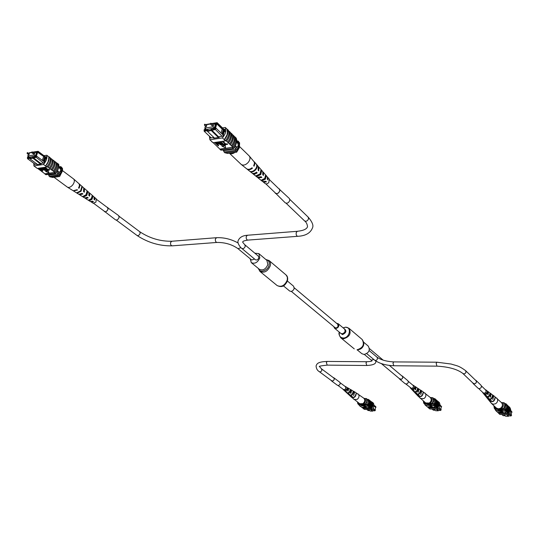 <?xml version="1.0" encoding="UTF-8"?>
<svg xmlns="http://www.w3.org/2000/svg" width="539" height="539" viewBox="0 0 539 539"><rect width="100%" height="100%" fill="white"/><g stroke="black" fill="none" stroke-linecap="round" stroke-linejoin="round"><path stroke-width="0.81" d="M294.281 287.813L337.744 324.283L338.081 326.29C337.225 327.793 336.188 328.231 334.962 327.597L291.309 291.377M357.29 349.919L361.871 353.699L364.108 354.467C369.026 352.917 370.401 350.121 368.245 346.085L363.697 342.238M333.816 326.647L334.503 328.163L335.777 328.588C338.607 327.651 339.422 326.028 338.216 323.723L336.592 323.312M254.859 253.202L258.855 253.599L259.838 257.797C257.73 262.52 254.88 264.137 251.289 262.641L250.204 258.774M287.354 280.974L293.614 286.236L294.2 288.506C293.108 291.013 291.586 291.848 289.632 290.999L283.346 285.791M366.749 409.492L368.191 410.543L369.633 410.603M375.575 407.369L373.938 405.766M368.353 400.598L366.971 399.561M367.49 404.89L366.042 403.805M373.945 405.207L375.73 406.547L375.986 407.302M368.198 409.546L370.259 411.062L372.665 411.156L370.603 409.633M371.31 409.66L372.745 410.718L374.915 410.799L372.644 409.114M366.379 404.061L365.799 404.91L358.684 404.668L358.132 403.954M365.597 398.51L366.668 398.847M367.227 399.749L366.567 398.537M365.664 404.21L365.375 404.594L358.26 404.351M365.799 404.91L365.375 404.594M372.665 411.156L372.745 410.718M374.915 410.799L375.447 410.078L373.136 408.36M373.911 406.029L375.589 407.282L375.104 409.815M363.973 398.355L366.52 398.739L367.079 400.403L366.763 402.384L365.738 404.21L364.034 403.671C365.61 401.946 365.954 400.181 365.078 398.388M362.929 403.63L364.034 403.671M357.977 402.438L358.381 403.475L358.058 403.947L360.295 404.028M357.795 403.758L357.505 402.087M358.381 403.475L359.439 403.516M361.912 404.082L365.738 404.21M366.52 398.739L366.722 401.4L365.482 404.021M373.116 405.678L373.069 406.123M371.991 402.215L372.126 402.175C373.103 404.405 372.678 406.588 370.852 408.73L370.67 408.239L372.247 405.207L371.95 402.121L371.398 401.771L371.715 404.856L370.205 407.895L369.828 407.612L371.411 404.58L371.115 401.488L370.562 401.137L370.879 404.23L369.363 407.268L368.986 406.985L370.569 403.947L370.273 400.854L369.471 400.315M369.72 400.504L370.037 403.603L368.521 406.642L368.144 406.359L369.727 403.32L369.431 400.221L368.474 399.419C369.451 401.656 369.02 403.852 367.18 406.008L359.425 405.739L359.041 404.681M368.231 406.366L367.847 406.083L369.35 403.031L369.053 399.938M369.074 406.992L368.609 406.642L370.111 403.603L369.808 400.511M371.398 409.081L373.082 405.833L372.671 402.518L372.213 402.175L372.624 405.49L370.852 408.73L371.398 409.081L370.94 408.737M370.758 408.239L370.3 407.895L371.789 404.863L371.492 401.771M369.916 407.612L369.458 407.268L370.947 404.23L370.65 401.144M372.732 402.633L373.419 403.152C374.396 405.375 373.972 407.551 372.146 409.687L364.438 409.404L363.043 408.387L370.765 408.67M364.519 408.218L363.043 408.387M362.936 408.158L362.046 407.511M362.37 407.255L363.468 407.295L364.95 408.38L362.37 407.255L363.737 407.241M364 407.43L364.95 408.38M363.764 407.08L364.863 407.12L366.298 408.427L363.764 407.08M365.934 407.491L366.661 408.441L365.482 407.457L365.887 407.147L367.713 408.016M367.935 407.45L369.673 408.333L367.881 408.185L368.528 407.895L368.157 407.464L369.633 408.549M367.827 407.888L368.218 407.659M365.994 406.898L364.068 406.19L363.933 407.046L365.994 406.898M362.087 407.599L360.348 406.265M370.967 408.454L369.66 408.407M367.591 408.333L366.911 408.306M365.873 408.266L364.977 408.232M367.847 406.083L367.18 406.008M360.382 406.352L359.931 406.022M363.131 408.447L363.596 408.784M372.146 409.687L371.31 409.067M367.564 406.291L359.425 405.739M367.76 406.076C369.37 404.061 369.767 402.013 368.966 399.931M367.153 399.379L368.474 399.419M368.245 400.517L367.477 404.91L365.846 404.856M362.43 405.18L361.885 404.776M365.22 404.89L365.146 405.274L361.709 405.153L361.784 404.776M368.703 408.023L367.989 408.057L369.242 408.414L368.703 408.023M368.184 408.003L368.925 408.185M365.84 407.363L368.016 408.495L366.028 407.491L366.884 408.447M363.724 407.302L364.863 407.12M364.822 407.343L366.298 408.427M365.947 407.12L364.02 406.406M351.32 397.061L359.702 403.704L362.814 403.704C365.011 401.865 365.327 400.026 363.778 398.186L354.992 392.075M353.907 399.446L357.047 399.433C358.725 398.227 359.318 396.724 358.826 394.932L358.024 393.868M348.255 389.427L347.85 390.593M347.729 387.837L349.38 388.801M353.55 391.233L355.12 392.149M350.599 389.515L352.243 390.479M344.866 386.254L346.496 387.117M345.371 386.429L345.917 387.083C345.903 389.252 344.967 390.047 343.121 389.475L342.811 389.037M347.958 387.945L348.605 388.72L348.066 391.085L347.648 390.741L348.154 388.444L346.725 387.224M350.828 389.63L351.583 390.532L350.869 393.389L350.451 393.046L351.138 390.263L349.609 388.915M353.672 391.301L354.534 392.325L353.645 395.666L354.285 392.176L352.466 390.593M343.121 389.475L344.953 391.173L346.745 391.88L345.155 391.327M346.725 392.816C348.659 393.645 349.899 392.864 350.451 390.452L350.006 390.189C349.454 392.527 348.241 393.295 346.361 392.48L347.406 393.443L349.548 394.177L347.594 393.598M349.002 394.898L349.979 395.828L352.324 396.448L350.094 395.922M351.415 397.155C354.035 398.22 355.632 397.135 356.198 393.908L355.942 393.76C355.376 396.953 353.8 398.025 351.212 396.967L350.188 396.017M349.157 395.067C351.448 396.017 352.87 395.08 353.436 392.244L352.991 391.981C352.432 394.75 351.03 395.666 348.8 394.73L347.763 393.773M344.28 390.546C345.849 391.253 346.9 390.62 347.439 388.653L346.988 388.383C346.462 390.27 345.438 390.883 343.929 390.223L344.381 390.485M347.796 390.546L348.066 391.085M348.982 392.331L349.804 391.22M345.384 390.485L346.921 388.835M350.646 392.816L350.869 393.389M352.971 392.52L353.436 392.244M349.952 390.755L350.451 390.452M347.022 388.902L347.439 388.653M340.096 382.703L345.378 386.645L345.836 388.067C345.297 389.441 344.461 389.892 343.33 389.421L338.027 385.506M432.029 409.074L433.369 410.186L435.054 410.246M441.246 406.884L441.69 406.81L439.979 405.355M434.69 399.837L433.45 398.779M433.908 404.29L432.574 403.172M439.986 404.836L441.69 406.81M433.713 409.135L435.627 410.725L438.227 410.819L436.32 409.229M436.967 409.249L438.301 410.368L440.653 410.449L438.645 408.764M432.878 403.428L432.285 404.317L424.57 404.068L424.018 403.32M432.035 397.661L433.08 397.984M433.639 398.948L432.965 397.688M432.19 403.583L431.887 403.987L424.173 403.738M432.285 404.317L431.887 403.987M438.227 410.819L438.301 410.368M440.653 410.449L441.205 409.694L439.17 407.983M439.945 405.678L441.259 406.797L440.828 409.377M430.277 397.492L432.972 397.89L433.585 399.621L433.316 401.683L432.271 403.583L430.533 403.017C432.177 401.225 432.494 399.392 431.476 397.526M429.334 402.983L430.533 403.017M423.863 401.434L424.395 402.822L423.937 403.313L426.511 403.401M423.701 403.118L423.331 400.989M424.395 402.822L425.581 402.862M428.229 403.455L432.271 403.583M432.972 397.89L433.289 400.659L432.035 403.388M438.086 401.548L438.14 401.474C439.278 403.792 438.901 406.062 436.994 408.292L438.45 404.627L438.018 401.414L437.5 401.05L437.951 404.263L436.422 407.423L436.078 407.127L437.681 403.974L437.25 400.76L436.725 400.396L437.176 403.61L435.647 406.77L435.296 406.48L436.907 403.32L436.475 400.1L435.761 399.574M435.95 399.736L436.401 402.956L434.872 406.116L434.522 405.827L436.132 402.66L435.701 399.439L434.771 398.604C435.916 400.928 435.525 403.212 433.612 405.456L425.204 405.18L424.745 404.068M434.616 405.827L434.266 405.53L435.781 402.363L435.35 399.143M435.397 406.48L434.966 406.123L436.482 402.956L436.051 399.736M437.513 408.656L439.224 405.281L438.241 401.474L438.8 404.917L436.994 408.292L437.513 408.656L437.089 408.299M436.947 407.78L436.523 407.423L438.025 404.27L437.594 401.056M436.172 407.134L435.748 406.777L437.257 403.61L436.826 400.396M438.746 401.993L439.332 402.492C440.471 404.802 440.087 407.073 438.187 409.29L429.832 408.993L428.545 407.935L436.913 408.225M430.196 407.767L428.545 407.935M428.424 407.7L427.562 406.992M428.067 406.756L429.26 406.797L430.627 407.929L428.067 406.756L429.543 406.77M429.745 406.938L430.627 407.929M429.57 406.581L430.762 406.622L432.089 407.983L429.57 406.581M431.847 407.006L432.763 407.774L432.487 407.996L431.416 406.985L431.874 406.642L433.807 407.666M431.517 406.898L431.874 406.642M433.956 407.787L432.009 407.006L432.723 408.003M434.104 406.965L434.38 406.743L435.701 408.104L433.875 407.727L434.65 407.423L434.34 406.972L435.701 408.104M433.834 407.423L434.367 407.181M430.102 405.645L429.826 406.541L432.009 406.615L430.102 405.645L429.826 406.541M427.622 407.12L425.992 405.699M437.122 408.003L435.728 407.956M433.524 407.882L432.75 407.855M431.658 407.814L430.648 407.78M434.266 405.53L433.612 405.456M426.046 405.82L425.628 405.476M428.626 407.996L429.057 408.353M428.532 408.003L428.343 407.639M438.187 409.29L437.419 408.65M439.272 405.133L439.197 405.584M433.962 405.752L425.204 405.18M434.164 405.53C435.835 403.435 436.199 401.306 435.249 399.136M433.551 398.57L434.771 398.604M434.582 399.743L433.888 404.317L432.325 404.263M428.31 404.594L427.798 404.169M431.443 404.29L431.375 404.695L427.656 404.573L427.723 404.169M434.811 407.551L434.016 407.599L435.303 407.969L434.811 407.551M434.185 407.538L435.02 407.727M431.833 406.871L433.949 408.043M429.536 406.81L430.762 406.622M430.722 406.851L432.089 407.983M432.009 406.615L430.068 405.874M417.907 395.97L425.655 402.923L429.219 403.057C431.436 401.265 431.779 399.406 430.243 397.459L422.044 391.038M420.299 398.476L423.883 398.604C425.662 397.344 426.248 395.788 425.648 393.921L424.934 392.965M415.225 386.571L416.782 387.595M420.689 390.148L422.158 391.112M417.927 388.343L419.463 389.353M412.497 384.886L414.141 385.85M413.015 385.095L413.541 385.722C413.541 388.08 412.524 388.875 410.482 388.107L410.186 387.642M415.441 386.692L416.061 387.433L415.569 389.892L415.171 389.535L415.643 387.15L414.289 385.937M418.136 388.464L418.857 389.326L418.19 392.298L417.799 391.941L418.439 389.043L416.997 387.716M420.804 390.223L421.626 391.199L420.784 394.676L421.39 391.038L419.672 389.475M410.482 388.107L412.146 389.872L414.161 390.721L412.322 390.034M412.476 390.223L414.363 392.217L416.782 393.12L414.538 392.385M415.953 393.901C418.48 395.121 420.043 394.191 420.642 391.112L420.225 390.836C419.632 393.847 418.096 394.757 415.623 393.558L416.694 394.689L419.382 395.491L416.795 394.791M417.994 396.064C420.892 397.432 422.637 396.36 423.236 392.85L423 392.695C422.401 396.165 420.676 397.223 417.806 395.869L417.732 395.781M413.797 391.617C415.926 392.614 417.28 391.819 417.846 389.239L417.422 388.963C416.863 391.462 415.549 392.237 413.48 391.28L413.878 391.57M411.648 389.333C413.379 390.068 414.498 389.407 415.01 387.359L414.585 387.076C414.087 389.043 412.995 389.684 411.331 388.996L411.789 389.252M415.69 388.626L415.569 389.892M412.941 389.259L414.518 387.588M417.954 391.765L418.19 392.298M420.231 391.354L420.642 391.112M417.395 389.508L417.846 389.239M414.565 387.622L415.01 387.359M405.874 384.044L411.567 388.397C413.386 387.864 413.871 386.847 413.029 385.338L408.205 381.268M501.93 414.518L503.13 415.657L505.083 415.731M511.572 412.227L512.05 412.146L510.736 410.866M505.798 404.951L504.726 403.906M505.104 409.606L503.911 408.461M510.75 410.408L512.05 412.146M503.884 414.592L505.602 416.223L508.432 416.33L506.727 414.7M507.307 414.72L508.499 415.859L511.053 415.953L509.355 414.316M504.174 408.717L503.561 409.647L495.152 409.357L494.607 408.575M503.217 402.68L504.261 402.977M504.841 404.021L504.147 402.707M503.514 408.879L503.204 409.303L494.789 409.013M503.561 409.647L503.204 409.303M508.432 416.33L508.499 415.859M511.053 415.953L511.632 415.171L509.907 413.507M510.696 411.264L511.585 412.126L511.221 414.767M501.364 402.505L504.423 403.132C505.279 405.079 505.009 406.999 503.601 408.885L501.829 408.299C503.554 406.419 503.83 404.499 502.651 402.545M500.522 408.252L501.829 408.299M494.445 406.238L495.139 408.07L494.519 408.575L497.443 408.677M494.303 408.373L493.852 405.672M495.139 408.07L496.432 408.117M499.357 408.737L503.601 408.885M504.208 402.923C505.07 404.877 504.794 406.79 503.392 408.677M509.503 407.235L509.934 407.666C511.262 410.091 510.932 412.463 508.944 414.781L507.866 413.75C509.86 411.425 510.19 409.047 508.87 406.615L508.324 406.184L508.931 409.546L507.388 412.847L507.071 412.551L508.701 409.249L508.115 405.88L507.63 405.503L508.237 408.872L506.687 412.18L506.37 411.877L508.007 408.569L507.421 405.2L506.828 404.722M506.929 404.823L507.536 408.198L505.986 411.506L505.67 411.203L507.307 407.895L506.721 404.519L505.838 403.65C507.165 406.096 506.828 408.481 504.821 410.826L495.658 410.502L495.112 409.317M505.777 411.203L505.461 410.9L506.997 407.585L506.404 404.21M506.478 411.877L506.094 411.506L507.623 408.198L507.037 404.823M508.351 414.127L510.089 410.597L509.355 406.985L508.971 406.615L509.712 410.226L507.974 413.757M508.25 414.114L507.772 413.218L509.395 409.923L508.809 406.561M507.873 413.218L507.489 412.854L509.018 409.552L508.425 406.184M507.179 412.551L506.795 412.18L508.324 408.879L507.731 405.51M508.944 414.781L499.842 414.444L498.683 413.352L507.799 413.682M500.529 413.177L498.683 413.352M498.535 413.103L497.699 412.322M498.467 411.897L499.761 411.944L500.96 413.352L498.467 411.897M500.064 411.958L501.358 412.005L502.557 413.413L500.064 411.958M502.469 412.416L503.285 413.197L502.988 413.426L502.052 412.409L502.57 412.032L504.619 413.245L502.705 412.409L502.348 412.49L503.251 413.433M502.132 412.315L502.57 412.032M505.009 412.375L505.299 412.146L506.492 413.554L504.578 413.157L505.501 412.847L505.265 412.382L506.492 413.554M504.551 412.861L505.238 412.598M500.866 411.001L500.408 411.924L502.793 412.012L500.866 411.001L500.408 411.924M497.793 412.503L496.278 410.981M508.014 413.453L506.512 413.4M504.154 413.312L503.271 413.278M502.126 413.238L500.987 413.197M505.461 410.9L504.821 410.826M496.379 411.163L495.658 410.502M498.75 413.413L499.141 413.784M498.649 413.42L498.407 412.982M510.116 410.435L510.056 410.913M505.353 410.9C507.098 408.71 507.415 406.48 506.303 404.203M505.137 411.129L495.981 410.806M504.726 403.617L505.838 403.65M505.69 404.85L505.083 409.633L503.608 409.579M498.898 409.896L498.447 409.465M502.422 409.606L502.361 410.017L498.305 409.876L498.366 409.465M505.643 412.982L504.76 413.036L506.087 413.406L505.643 412.982M504.915 412.968L505.831 413.157M502.537 412.268L504.585 413.487M500.03 412.194L501.358 412.005M501.324 412.241L502.557 413.413M498.434 412.14L499.761 411.944M499.727 412.187L500.96 413.352M502.793 412.012L500.832 411.244M485.147 389.515L486.158 390.357C486.185 392.944 485.06 393.726 482.782 392.709L484.244 394.521L486.535 395.565L484.534 394.878L486.185 396.92L488.947 398.051L486.474 397.277L488.233 399.453L491.339 400.511L488.395 399.655L491.447 403.394L496.291 407.983L498.211 408.831L500.394 408.326C502.644 406.608 503.022 404.722 501.533 402.667L494.007 395.956M491.447 403.394L493.38 404.243L495.584 403.731C497.477 402.417 498.056 400.787 497.335 398.833L496.742 398.018M485.572 394.016L487.081 392.473M487.721 391.307L489.183 392.392M492.761 395.033L494.122 396.037M490.207 393.153L491.629 394.204M485.673 389.771L486.805 390.613M482.782 392.709L482.506 392.203M487.916 391.435L488.489 392.123L488.044 394.703L487.68 394.326L488.098 391.826L486.852 390.647M490.402 393.281L491.069 394.076L490.45 397.196L490.092 396.825L490.685 393.787L489.351 392.5M492.868 395.114L493.623 396.017L492.835 399.655L493.407 395.855L491.824 394.332M489.479 400.989C492.693 402.572 494.593 401.494 495.166 397.735L494.95 397.573C494.378 401.286 492.498 402.357 489.318 400.794L489.5 400.976M487.734 398.82C490.544 400.147 492.222 399.19 492.774 395.936L492.39 395.653C491.844 398.82 490.2 399.763 487.458 398.476L487.822 398.772M485.861 396.488C488.226 397.533 489.668 396.704 490.187 394.002L489.803 393.713C489.291 396.333 487.883 397.142 485.585 396.138L485.983 396.414M483.975 394.124C485.895 394.892 487.094 394.204 487.573 392.055L487.182 391.765C486.704 393.827 485.545 394.494 483.699 393.766L484.15 394.022M490.207 396.704L490.45 397.196M487.788 394.191L488.044 394.703M492.417 396.145L492.774 395.936M489.796 394.231L490.187 394.002M487.121 392.318L487.573 392.055M481.401 385.89L485.7 390.041L486.138 391.422C485.498 393.066 484.467 393.497 483.059 392.729L478.74 388.612M33.411 153.885L33.937 153.204M28.81 154.619L29.328 153.938M28.378 154.383L27.799 155.973L29.194 157.004M31.612 152.571L28.884 153.009L28.735 153.413M27.799 155.973L34.085 154.983L35.352 155.926M34.085 154.983L35.17 152.005L36.43 152.948M35.17 152.005L32.919 152.362M57.545 170.472L58.407 171.793L59.445 172.089C60.954 171.186 61.035 169.866 59.694 168.128L58.623 167.824M59.445 172.089L59.431 172.089C60.947 171.186 61.028 169.866 59.681 168.128L58.643 167.824M43.201 161.013L43.814 161.471L45.215 157.563L44.602 157.098L43.201 161.013L36.76 156.243L35.884 157.375L29.962 158.877L37.582 164.503M32.65 152.16L38.087 151.291L46.307 157.482M30.069 158.277L27.502 158.675L27.428 157.415L27.496 158.048L30.305 157.61L30.083 158.23L35.534 156.795L37.467 151.459L38.087 151.291L38.202 152.267L44.602 157.098L37.703 152.342L36.335 156.128M43.949 161.606L45.222 157.55L46.199 158.277M43.491 163.034L35.534 156.795M44.656 162.131L43.814 161.471M37.467 151.459L32.724 152.214M31.558 152.402L29.281 152.941M28.25 156.31L27.428 157.415M35.803 152.483L36.76 152.038L35.19 156.364L34.604 156.162L34.927 156.404M28.547 156.526L28.21 157.449L34.604 156.162M56.507 172.109L59.688 174.474L60.287 173.578L61.776 169.307L61.695 167.359L60.712 166.612L59.499 166.787M57.114 171.213L60.287 173.578M58.791 167.063L61.776 169.307M58.886 166.322L61.769 168.498M48.079 174.427L50.046 176.954L58.771 175.748L59.688 174.474M29.436 152.739L31.558 152.335M40.566 164.058L32.475 157.86M41.213 163.755L32.704 157.24M27.496 158.048L27.502 158.675L35.129 164.287M49.049 176.219L57.774 175.013L58.697 173.74L48.982 175.094M57.774 175.013L58.771 175.748M60.786 167.757L60.712 166.612M36.059 152.146L36.578 152.537M35.945 152.456L36.463 152.847M36.1 156.061L36.76 156.243M42.305 160.373L43.592 156.768M38.202 152.267L37.541 152.086M37.09 152.16L37.703 152.342M45.236 158.001L46.111 158.661M30.083 158.23L29.962 158.877M59.64 176.502L62.524 169.711L62.43 170.978L59.64 176.502L52.721 177.452L50.491 176.893M59.903 175.593L59.31 175.155C61.338 172.541 62.187 170.102 61.864 167.831L61.756 167.851M62.524 169.711L62.457 168.283L61.864 167.831M33.809 163.317L33.917 165.924L43.477 164.503C46.327 161.141 47.432 158.055 46.785 155.245L48.82 156.782L48.503 161.195L48.133 161.316L48.173 160.642L48.503 161.195L45.532 166.025L46.859 167.016L37.306 168.411L35.83 167.326M37.562 168.377L41.88 171.543M41.907 171.658L43.902 173.026M43.928 173.14L45.923 174.73L55.45 173.396C58.266 170.075 59.337 167.016 58.67 164.22L57.821 163.694M35.864 167.454L37.103 168.262M50.093 157.745L50.929 158.594C51.407 161.228 50.39 164.105 47.87 167.211L47.156 166.679L46.859 167.016M43.477 164.503L45.64 166.019C48.456 162.663 49.561 159.571 48.934 156.755L50.053 157.604C50.673 160.413 49.581 163.499 46.765 166.854L45.64 166.019M45.067 167.279L48.133 169.549L49.224 169.394L49.527 170.007L48.166 170.203L44.697 167.333M43.389 167.521L46.455 169.792L47.425 169.65M42.662 167.629L45.525 170.317M41.26 167.831L44.98 170.048M40.236 167.979L40.971 168.242M42.076 169.057L42.076 169.515M41.671 169.879L42.77 170.688L42.392 171.031L38.828 168.417L40.115 168.289L41.483 168.943L42.116 169.697L41.227 169.94L42.662 170.998M48.126 170.708L45.532 171.368L48.955 172.803L48.126 170.708L48.955 172.803M47.87 167.211L53.145 171.031C55.625 167.946 56.629 165.089 56.171 162.448L54.958 161.633C55.443 164.267 54.432 167.13 51.926 170.223M53.145 171.031L54.958 172.379L44.939 173.787M50.012 168.7C52.499 165.608 53.516 162.738 53.058 160.096L54.163 160.932C54.621 163.573 53.61 166.443 51.131 169.529M54.19 161.053L54.958 161.633M56.197 162.569L56.959 163.142C57.444 165.776 56.44 168.633 53.94 171.719M54.055 171.705C56.528 168.626 57.532 165.763 57.067 163.128L56.959 163.142M57.067 163.128L57.963 163.809C58.428 166.443 57.424 169.3 54.958 172.379M47.984 167.191C50.471 164.092 51.495 161.215 51.043 158.574L50.929 158.594M51.043 158.574L52.155 159.416C52.606 162.057 51.589 164.927 49.103 168.027M52.182 159.537L52.95 160.117C53.428 162.751 52.418 165.621 49.905 168.72M52.04 170.209C54.513 167.117 55.524 164.254 55.066 161.619M33.917 165.924L35.978 167.434M45.02 174.07L54.843 172.392M54.547 172.729L55.45 173.396M37.07 164.132L36.901 164.604L41.132 163.977L41.355 163.357L44.131 162.94L46.341 156.768L45.525 156.889M34.402 163.755L34.375 164.402L36.921 164.018M46.785 155.245L43.928 155.69M40.816 169.637L41.604 169.441L40.075 168.599L39.515 168.68L40.816 169.637L41.375 169.556M39.953 168.619L40.924 169.327M42.21 167.919L45.545 170.506L42.864 169.637L40.809 168.128L44.818 170.358L42.291 167.683M47.85 170.25L46.489 170.445L42.931 167.818L46.347 170.102L47.931 170.028M44.609 167.568L48.025 169.859L49.224 169.394M49.116 169.704L49.527 170.007M48.018 171.011L45.532 171.368M73.425 178.84L73.661 179.015C74.833 180.491 74.483 182.485 72.644 185.018C70.717 187.141 68.979 187.855 67.429 187.154L67.173 186.959M58.293 176.691L54.062 177.27M88.888 195.502L89.225 195.751L89.353 194.08M83.599 191.581L84.145 190.193M94.103 199.369L94.547 199.699L94.44 198.089M92.001 197.49L92.486 197.267M91.994 197.51L92.378 197.8M87.857 191.743L86.766 195.428L83.464 197.099L82.582 196.553L85.97 194.842L87.089 191.062L87.857 191.743L86.334 195.03L84.199 196.29M92.243 196.715L91.704 199.012L89.649 199.996M83.828 191.749L84.353 192.228L84.468 188.509L88.888 192.389L88.861 195.556L89.642 196.135L89.656 193.063L89.198 192.807M87.183 193.265L87.048 193.777M73.661 179.015L78.761 183.496C79.671 184.493 79.597 185.968 78.532 187.929L78.99 188.266C80.035 186.332 80.109 184.877 79.213 183.893L78.97 183.711M79.213 183.893L83.686 187.821L83.558 191.641L84.353 192.228M84.468 188.509L84.017 188.239M89.656 193.063L94.015 196.897L94.082 199.41L94.857 199.982L94.776 197.564L94.318 197.328M92.021 197.483L92.364 197.739M90.956 201.734L93.139 203.25L95.902 202.159L96.393 198.985L94.776 197.564M80.628 190.907L81.874 186.454L82.326 186.851L81.086 191.244L77.138 193.164L76.632 192.847L80.628 190.907M91.246 198.729L92.223 195.617L92.984 196.29L92.028 199.302L89.333 200.737L88.463 200.198L91.246 198.729M73.472 190.907L77.535 190.038L77.077 189.701L73.196 190.766L67.429 187.154M79.267 194.451L79.651 194.801L82.912 193.986L82.117 193.4L78.768 194.256L73.702 191.082M85.149 198.116L85.512 198.473L88.207 197.88L87.426 197.301L84.643 197.934L79.651 194.801M85.209 195.623L85.034 196.081M91.307 202.098L93.429 201.714L92.661 201.148L90.444 201.566L85.512 198.473M90.68 199.322L91.071 199.625M81.207 194.04L82.326 193.555M86.429 197.914L87.742 197.537M91.731 201.64L93.085 201.458M90.39 200.009L90.478 199.491M78.559 187.875L78.99 188.266M89.225 195.751L89.642 196.135M82.049 187.188L82.326 186.851M83.464 197.099L84.084 196.337M92.479 196.903L92.984 196.29M89.333 200.737L89.838 200.124M240.967 247.671L238.009 248.674L251.686 260L254.597 259.057M211.989 125.459L212.312 125.776L212.588 124.826M205.965 126.422L206.289 126.732L206.565 125.782M205.433 126.086L204.847 128.1L206.134 129.333M210.358 124.031L205.79 124.866M204.847 128.1L213.067 126.806L214.333 128.033M213.067 126.806L214.037 123.444L215.297 124.671M214.037 123.444L211.726 123.808M235.455 145.503L236.156 146.702L237.099 147.08C238.46 146.096 238.528 144.593 237.295 142.565L236.661 142.202L237.281 142.572C238.514 144.593 238.454 146.096 237.086 147.08M222.048 133.921L222.614 134.474L223.86 130.054L223.301 129.501L222.021 133.941L216.132 128.248L215.142 129.542L207.488 131.401L214.509 138.078M211.483 123.572L217.116 122.67L225.032 130.398M207.71 130.64L207.488 131.401L207.69 130.701L204.187 131.24L204.059 129.811L204.247 130.512L207.913 129.939L207.71 130.64L210.843 130.155L211.045 129.454L214.751 128.875L215.391 128.039L214.805 128.127L216.099 123.64L217.116 122.67L217.419 123.754L223.301 129.501M223.86 130.054L224.979 131.125M222.129 136.273L214.751 128.875M223.483 135.356L222.614 134.474M216.483 122.845L211.544 123.633M210.304 123.835L205.757 124.832M205.049 128.295L204.631 129.717L205.049 128.295M204.059 129.811L204.631 129.717M214.616 124.004L215.634 123.519L214.226 128.403L213.707 128.484M205.433 128.666L205.096 129.825L213.41 128.194M234.425 147.127L237.214 149.822L237.874 148.798L239.195 143.987L238.797 141.804L237.894 140.922L236.992 141.056M235.105 146.116L237.874 148.798M236.749 141.595L239.195 143.987M236.796 140.861L239.067 143.084M222.87 149.923L224.878 152.833L236.197 151.27L237.214 149.822M205.992 124.522L210.304 123.761M218.403 137.499L210.843 130.155M219.178 137.351L211.045 129.454M204.247 130.512L204.187 131.24L211.221 137.91M223.961 151.964L235.287 150.394L236.311 148.946L223.698 150.704M235.287 150.394L236.197 151.27M238.171 142.202L237.894 140.922M214.711 123.66L215.398 124.327M215.391 128.039L216.132 128.248M221.071 133.025L222.183 129.124L216.779 123.862L215.56 128.087M217.419 123.754L216.678 123.552M216.099 123.64L216.779 123.862M222.183 129.124L223.287 129.475M223.705 130.606L224.878 131.752M207.913 129.939L207.69 130.701M236.641 152.2L239.343 147.74L236.641 152.2L227.66 153.433L225.147 152.793M237.362 151.109L236.816 150.583C239.1 147.612 239.862 144.863 239.087 142.336L238.952 142.357M239.343 147.74L239.626 142.862L239.087 142.336M209.408 136.192L209.893 139.769L222.364 137.917C225.632 134.07 226.616 130.579 225.322 127.46L227.182 129.286L227.438 134.231L227.101 134.359L227.135 133.591L227.438 134.231L224.244 139.722L225.464 140.895L213.02 142.714L211.517 141.299M213.174 142.694L217.049 146.338M217.136 146.581L218.901 148.097M218.996 148.333L220.943 150.192L233.32 148.454C236.54 144.668 237.497 141.218 236.183 138.112L235.664 137.6C236.675 140.531 235.786 143.751 232.983 147.262L219.966 149.101M211.645 141.589L212.831 142.539M228.603 130.842L229.19 131.415C230.227 134.352 229.318 137.593 226.461 141.137L225.807 140.511L225.464 140.895M222.364 137.917L224.386 139.709C227.613 135.875 228.597 132.392 227.33 129.259L228.354 130.256C229.614 133.389 228.637 136.872 225.417 140.699L224.386 139.709M222.951 141.265L225.76 143.96L227.559 144.115L225.693 144.721L222.506 141.326M220.761 141.582L223.584 144.27L224.999 144.068L225.275 144.775L223.51 145.031L220.316 141.649M219.818 141.717L222.358 144.829M217.999 141.986L219.818 143.718L221.792 144.546M216.665 142.181L218.059 142.943L218.43 143.926M217.615 144.445L218.625 145.402L218.174 145.799L214.899 142.694L216.543 142.525L217.958 143.293L218.443 144.122L217.21 144.499L218.524 145.746M225.248 145.348L221.92 146.157L225.538 147.834L225.248 145.348L225.538 147.834M226.461 141.137L231.332 145.671C234.135 142.155 235.031 138.927 234.02 135.99L232.875 135.026C233.919 137.957 233.016 141.184 230.173 144.715M231.332 145.671L232.983 147.262M228.469 142.909C231.285 139.379 232.188 136.145 231.177 133.2L232.188 134.191C233.198 137.135 232.296 140.362 229.486 143.893M232.296 134.46L232.875 135.026M234.128 136.252L234.701 136.818C235.745 139.742 234.849 142.97 232.013 146.487M232.161 146.467C234.964 142.956 235.853 139.729 234.842 136.791L234.701 136.818M234.842 136.791L235.664 137.6M226.609 141.117C229.432 137.58 230.342 134.339 229.331 131.395L229.19 131.415M229.331 131.395L230.348 132.392C231.359 135.329 230.449 138.57 227.633 142.107M230.456 132.655L231.036 133.227C232.08 136.158 231.17 139.392 228.32 142.929M230.315 144.695C233.124 141.171 234.027 137.944 233.016 135.006M209.893 139.769L211.793 141.555M220.114 149.411L232.841 147.282M232.498 147.666L233.32 148.454M210.203 136.94L210.264 138.051L213.848 137.512L213.646 138.213L219.164 137.384L219.366 136.69L222.991 136.145L224.958 129.178L223.941 129.333M214.448 138.092L213.848 137.512M225.322 127.46L222.479 127.905M216.826 144.142L217.918 143.846L217.621 143.361L215.634 143.01L216.826 144.142L217.864 143.637M217.958 143.293L218.059 142.943M216.543 142.525L216.644 142.181M216.038 142.95L216.927 143.792M217.561 144.034L217.662 143.684M219.299 142.053L222.358 145.025L221.879 145.314L219.366 144.115L217.48 142.323L221.475 144.957L221.832 144.755L219.38 141.784M221.475 144.957L221.569 144.607M221.536 143.798L221.637 143.448M220.242 141.919L223.483 144.62L224.999 144.068M224.898 144.418L225.275 144.775M223.483 144.62L223.584 144.27M222.432 141.595L225.666 144.304L227.182 143.751M227.087 144.102L227.465 144.465M225.666 144.304L225.76 143.96M225.154 145.692L221.92 146.157M248.802 155.596L249.294 156.034C250.467 157.745 250.143 159.84 248.311 162.313C245.872 164.921 243.574 165.682 241.425 164.597L240.872 164.078M234.889 152.443C232.794 153.885 231.002 154.167 229.52 153.292L229.398 153.197M262.917 174.899L263.052 174.07M249.294 156.034L254.246 161.99L254.415 163.6L253.674 165.79L254.078 166.187L254.806 164.031L254.199 161.7L258.147 166.261L258.154 170.088M267.64 179.554L267.627 178.396M265.599 177.715L265.141 177.931M261.024 172.312L260.182 174.144L257.965 175.546M265.707 176.522L264.979 178.807L262.601 179.992M258.114 170.162L258.814 170.85L258.835 167.05L262.722 171.543L262.783 174.764L263.47 175.444L263.403 172.325L263.005 171.988M258.835 167.05L258.444 166.699M263.403 172.325L267.236 176.752L267.371 179.292L268.045 179.959L267.506 177.196M263.113 181.838L265.141 183.57C266.286 184.23 267.519 183.866 268.846 182.472L269.318 179.17L267.896 177.526M255.378 169.253C256.793 167.366 257.123 165.702 256.375 164.254L256.773 164.712C257.507 166.147 257.177 167.791 255.782 169.65C254.233 171.395 252.602 172.136 250.904 171.88L250.44 171.51C252.158 171.773 253.802 171.018 255.378 169.253M260.101 173.888L261.017 169.637L261.705 170.439L260.795 174.569L256.732 176.502L255.924 175.862L260.101 173.888M264.75 178.449L265.586 174.959L266.259 175.741L265.437 179.123L262.136 180.774L261.334 180.147L264.75 178.449M246.909 168.97L247.131 169.165C248.614 170.135 250.386 169.805 252.434 168.195L252.023 167.797C249.948 169.435 248.162 169.765 246.653 168.788L241.29 164.496M252.286 173.208L252.65 173.578C253.909 174.414 255.419 174.164 257.177 172.851L256.476 172.157C254.671 173.524 253.128 173.78 251.828 172.925L247.131 169.165M257.736 177.553L258.087 177.931L261.846 177.425L261.159 176.745L257.278 177.284L252.65 173.578M263.443 182.216L266.441 181.926L265.761 181.259L262.655 181.582L258.087 177.931M255.627 172.756L256.355 172.258M259.798 177.506L261.058 176.819M264.305 181.906L266.003 181.616L265.687 181.306M251.949 167.865L252.434 168.195M256.429 172.325L257.177 172.851M261.253 177.008L261.846 177.425M266.003 181.616L266.441 181.926M261.314 170.91L261.705 170.439M256.732 176.502L257.332 175.775M265.734 176.381L266.259 175.741M262.136 180.774L262.702 180.08M247.792 240.104C246.525 239.774 246.013 238.582 246.256 236.533L247.388 235.253C242.671 235.563 239.606 237.342 238.184 240.589C236.776 243.264 241.304 248.492 241.795 248.405L255.439 259.764C256.854 260.357 257.979 259.724 258.814 257.858L258.43 256.2L244.841 244.773C242.941 242.712 242.267 241.748 242.819 241.87C243.385 241.775 241.533 241.122 247.792 240.104L297.69 236.311C305.579 235.907 310.525 233.07 312.526 227.788C313.678 225.43 312.229 221.873 308.173 217.129L289.827 199.383M472.716 382.865L474.205 383.829C476.247 383.29 476.826 382.164 475.944 380.453L475.405 380.11M472.582 382.737L474.192 383.903C476.314 383.344 476.914 382.178 475.998 380.393L475.277 379.988M473.013 383.438L478.019 388.208L479.184 388.673C481.293 388.127 481.886 386.968 480.97 385.196L475.998 380.393M331.128 380.399L332.523 381.019C334.2 380.211 334.598 379.133 333.702 377.785L333.217 377.569M331.007 380.312L332.516 381.086C334.268 380.251 334.679 379.126 333.749 377.724L333.095 377.475M331.431 380.857L337.38 385.257L338.465 385.486C340.197 384.657 340.601 383.546 339.678 382.151L333.749 377.724M107.093 207.293L107.625 207.495L107.928 209.327C106.992 211.275 105.853 212.022 104.512 211.571L104.175 211.126M106.965 207.198L118.721 215.674L119.058 217.574C118.102 219.575 116.929 220.336 115.535 219.858L104.047 211.025M107.685 207.414L108.002 209.321C107.025 211.342 105.846 212.117 104.451 211.652M278.771 188.684L279.391 189.041L279.842 190.408C278.939 193.09 277.457 194.033 275.395 193.238L275.018 192.639M278.623 188.542L289.389 198.554L289.867 199.969C288.951 202.725 287.422 203.688 285.286 202.859L274.87 192.497M279.471 188.953L279.943 190.382C279 193.164 277.457 194.148 275.314 193.326M399.365 378.614L401.299 379.281C402.788 378.371 403.098 377.307 402.235 376.081L401.723 375.804M399.237 378.506L399.668 379.126L401.312 379.348C402.862 378.405 403.179 377.293 402.283 376.02L401.595 375.696M399.668 379.126L405.187 383.728L406.824 383.95C408.353 383.013 408.67 381.915 407.774 380.649L402.283 376.02M359.553 349.434C361.831 348.578 363.185 346.948 363.623 344.556M357 349.811C363.064 347.884 364.775 344.434 362.141 339.462C366.587 345.91 360.948 349.346 357.269 349.919L357 349.811M339.422 332.233C338.472 333.142 338.95 335.015 340.843 337.859L343.612 338.795C349.771 336.787 351.536 333.27 348.901 328.238L345.748 327.146L343.094 327.827M339.442 332.253C338.802 335.723 340.062 337.643 343.215 338.014C349.663 338.216 352.021 326.863 345.492 327.24L343.114 327.847M340.331 332.987L342.487 334.604C346.429 332.711 346.934 330.703 344.003 328.588M334.503 328.163L340.816 333.392L342.083 333.816C344.893 332.893 345.694 331.29 344.488 328.999L338.216 323.723M258.855 253.599L266.879 260.377L267.87 264.548C265.794 269.231 262.971 270.821 259.4 269.318L251.289 262.641M266.023 259.657C268.624 260.182 269.648 261.994 269.096 265.1C267.937 270.773 259.67 273.489 258.545 268.617M265.801 259.468L269.102 260.566C270.403 261.759 270.807 263.456 270.322 265.653C267.795 271.366 264.346 273.307 259.98 271.474L277.154 285.569C283.797 288.601 285.852 283.871 287.53 280.381C287.967 277.956 287.476 276.143 286.047 274.937L287.334 277.08L287.3 279.95C284.861 285.542 281.479 287.415 277.154 285.569M287.496 280.455C286.02 284.538 283.447 286.546 279.754 286.472M286.829 282.22L284.471 285.043M375.858 361.076L375.798 361.615C376 363.879 373.008 365.172 366.823 365.496L327.213 365.125L326.331 362.599L327.24 361.44L366.843 361.716C369.848 361.595 371.546 361.312 371.937 360.867M327.213 365.125C320.786 365.806 318.253 366.331 319.614 366.688L321.426 368.764L321.871 370.226C321.305 371.647 320.442 372.126 319.29 371.647L331.957 381.019M366.823 365.496L365.974 362.902L366.843 361.716M373.796 359.493L371.243 360.146L372.045 360.887M369.168 350.579L377.071 357.209C380.965 359.944 386.544 361.507 393.8 361.898L436.954 362.201L436.166 363.441L436.954 366.149C448.744 366.816 457.375 369.249 462.826 373.433L473.606 383.714M436.954 362.201L451.204 364.054C456.627 365.9 458.11 365.179 465.581 370.63L466.013 372.051C465.339 373.749 464.274 374.214 462.826 373.433M377.071 357.209L377.522 358.691C376.882 360.281 375.912 360.766 374.605 360.16C379.449 363.562 385.843 365.422 393.787 365.745L436.954 366.149M393.8 361.898L392.958 363.111L393.787 365.745M32.192 151.904L31.889 152.746L31.713 152.348M27.583 152.638L27.273 153.48L27.098 153.089M238.009 248.674C232.039 244.457 225.026 242.382 216.981 242.442L172.204 245.845C170.87 245.541 170.337 244.416 170.6 242.476L171.793 241.25C160.373 241.445 149.707 238.285 139.81 231.77L119.132 216.301M172.204 245.845C159.605 246.094 147.875 242.631 137.007 235.455C138.26 235.893 139.298 235.226 140.127 233.461L139.81 231.77M216.981 242.442C215.681 242.126 215.162 240.96 215.418 238.959L216.57 237.699L171.793 241.25M210.985 123.269L210.709 124.226L210.5 123.613M204.955 124.233L204.672 125.189L204.47 124.576M219.717 144.061L219.818 143.718M247.388 235.253L297.292 231.298L296.207 232.619C295.978 234.734 296.47 235.967 297.69 236.311M297.292 231.298C303.403 230.631 306.819 229.095 307.526 226.676C307.223 224.042 306.24 222.115 304.569 220.896C306.233 221.677 307.553 220.99 308.551 218.821L308.173 217.129M241.795 248.405C243.224 248.998 244.362 248.344 245.225 246.451L244.841 244.773M362.141 339.462L348.901 328.238M354.264 348.874L340.843 337.859M258.316 268.429L259.98 271.474M269.102 260.566L286.047 274.937M345.324 391.509L346.361 392.48M327.24 361.44C317.451 361.75 316.912 363.913 316.076 365.893C316.245 368.602 317.316 370.522 319.29 371.647M321.426 368.764L334.052 378.183M364.351 354.46L371.243 360.146M414.686 392.567L415.623 393.558M416.883 394.885L417.806 395.869M369.451 348.598L383.148 360.146M389.421 365.435L402.586 376.532M381.363 363.596L400.228 379.335M366.749 353.645L374.605 360.16M465.581 370.63L476.294 380.965M33.485 154.019L31.74 152.719L32.003 151.85L34.085 153.231M28.877 154.747L27.125 153.453L27.388 152.584L29.477 153.965M67.314 187.08L54.291 177.472M73.56 178.935L62.463 170.587M137.007 235.455L116.256 220.074M105.044 211.766L93.766 203.412M107.955 207.939L96.724 199.538M238.11 242.995C231.204 239.168 224.029 237.403 216.57 237.699M212.063 125.715L210.453 124.159L210.803 123.202L212.838 124.886M206.039 126.665L204.429 125.122L204.773 124.165L206.814 125.843M218.544 143.778L218.443 144.122M222.452 144.681L222.358 145.025M249.146 155.879L239.687 146.669M241.128 164.355L229.385 153.197M279.761 189.647L269.662 179.878M304.569 220.896L286.135 203.264M276.015 193.589L265.868 183.887"/></g></svg>
